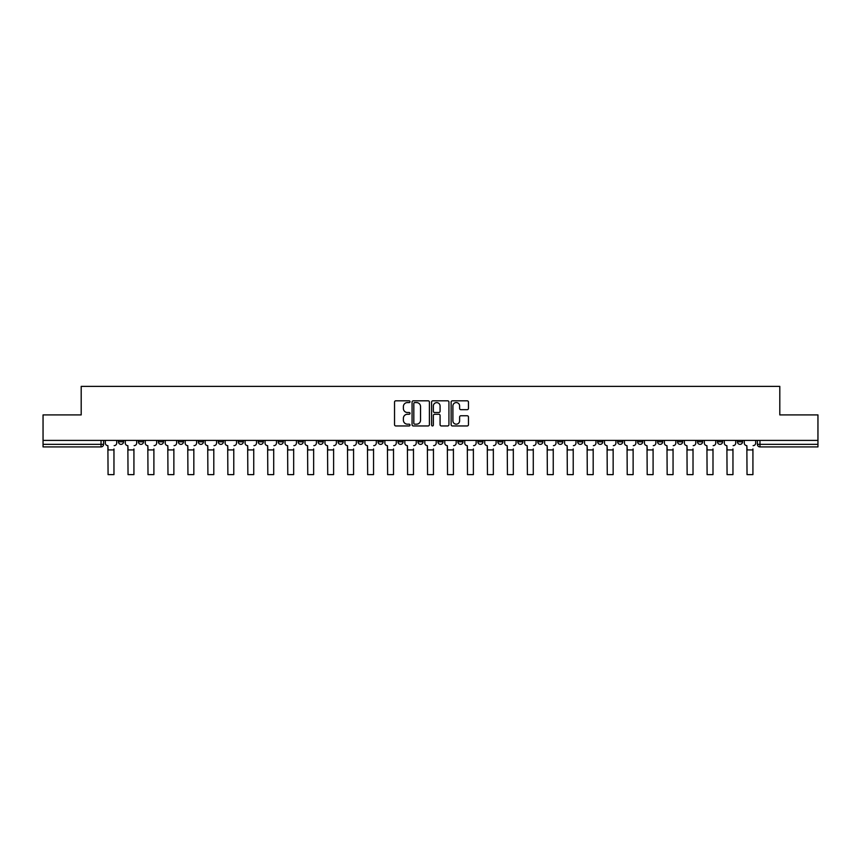 <?xml version="1.0" encoding="UTF-8"?>
<svg xmlns="http://www.w3.org/2000/svg" width="861" height="861" viewBox="0 0 861 861"><rect width="100%" height="100%" fill="white"/><g stroke="black" fill="none" stroke-linecap="round" stroke-linejoin="round"><path stroke-width="1.29" d="M410.019 401.7A0.883 0.883 0 0 0 409.136 400.817L395.791 400.817A1.259 1.259 0 0 0 394.532 402.076L394.532 424.688A1.259 1.259 0 0 0 395.791 425.947L409.136 425.947A0.883 0.883 0 0 0 410.019 425.065A0.883 0.883 0 0 0 409.136 424.182L407.414 424.182A4.025 4.025 0 0 1 403.389 420.168L403.389 418.285A4.025 4.025 0 0 1 407.414 414.259L409.136 414.259A0.883 0.883 0 0 0 410.019 413.377A0.883 0.883 0 0 0 409.136 412.505L407.414 412.505A4.025 4.025 0 0 1 403.389 408.48L403.389 406.596A4.025 4.025 0 0 1 407.414 402.571L409.136 402.571A0.883 0.883 0 0 0 410.019 401.7M657.567 440.391L657.567 441.801L662.69 441.801A2.561 2.561 0 0 1 660.129 444.351A2.561 2.561 0 0 1 657.567 441.801L657.567 440.391M637.603 440.391L637.603 441.801L642.726 441.801A2.561 2.561 0 0 1 640.164 444.351A2.561 2.561 0 0 1 637.603 441.801L637.603 440.391M517.795 440.391L517.795 441.801L522.918 441.801A2.561 2.561 0 0 1 520.356 444.351A2.561 2.561 0 0 1 517.795 441.801L517.795 440.391M497.83 440.391L497.83 441.801L502.942 441.801A2.561 2.561 0 0 1 500.392 444.351A2.561 2.561 0 0 1 497.83 441.801L497.83 440.391M477.855 440.391L477.855 441.801L482.978 441.801A2.561 2.561 0 0 1 480.416 444.351A2.561 2.561 0 0 1 477.855 441.801L477.855 440.391M437.926 440.391L437.926 441.801L443.049 441.801A2.561 2.561 0 0 1 440.488 444.351A2.561 2.561 0 0 1 437.926 441.801L437.926 440.391M397.986 441.801L397.986 440.391L397.986 441.801A2.561 2.561 0 0 0 400.548 444.351A2.561 2.561 0 0 1 397.986 441.801L403.109 441.801A2.561 2.561 0 0 1 400.548 444.351A2.561 2.561 0 0 0 403.109 441.801L403.109 440.391L403.109 441.801M378.022 441.801L378.022 440.391L378.022 441.801A2.561 2.561 0 0 0 380.584 444.351A2.561 2.561 0 0 1 378.022 441.801L383.145 441.801A2.561 2.561 0 0 1 380.584 444.351M358.058 441.801L358.058 440.391L358.058 441.801A2.561 2.561 0 0 0 360.608 444.351A2.561 2.561 0 0 1 358.058 441.801L363.17 441.801A2.561 2.561 0 0 1 360.608 444.351A2.561 2.561 0 0 0 363.17 441.801L363.17 440.391L363.17 441.801M338.082 440.391L338.082 441.801L343.205 441.801A2.561 2.561 0 0 1 340.644 444.351A2.561 2.561 0 0 1 338.082 441.801L338.082 440.391M318.118 440.391L318.118 441.801L323.241 441.801A2.561 2.561 0 0 1 320.679 444.351A2.561 2.561 0 0 1 318.118 441.801L318.118 440.391M298.154 440.391L298.154 441.801L303.266 441.801A2.561 2.561 0 0 1 300.715 444.351A2.561 2.561 0 0 1 298.154 441.801L298.154 440.391M278.178 441.801L278.178 440.391L278.178 441.801A2.561 2.561 0 0 0 280.74 444.351A2.561 2.561 0 0 1 278.178 441.801L283.301 441.801A2.561 2.561 0 0 1 280.74 444.351M238.249 441.801L238.249 440.391L238.249 441.801A2.561 2.561 0 0 0 240.811 444.351A2.561 2.561 0 0 1 238.249 441.801L243.362 441.801A2.561 2.561 0 0 1 240.811 444.351A2.561 2.561 0 0 0 243.362 441.801L243.362 440.391L243.362 441.801M218.274 441.801L218.274 440.391L218.274 441.801A2.561 2.561 0 0 0 220.836 444.351A2.561 2.561 0 0 1 218.274 441.801L223.397 441.801A2.561 2.561 0 0 1 220.836 444.351A2.561 2.561 0 0 0 223.397 441.801L223.397 440.391L223.397 441.801M198.31 441.801L198.31 440.391L198.31 441.801A2.561 2.561 0 0 0 200.871 444.351A2.561 2.561 0 0 1 198.31 441.801L203.433 441.801A2.561 2.561 0 0 1 200.871 444.351A2.561 2.561 0 0 0 203.433 441.801L203.433 440.391L203.433 441.801M178.345 441.801L178.345 440.391L178.345 441.801A2.561 2.561 0 0 0 180.907 444.351A2.561 2.561 0 0 1 178.345 441.801L183.468 441.801A2.561 2.561 0 0 1 180.907 444.351M158.381 441.801L158.381 440.391L158.381 441.801A2.561 2.561 0 0 0 160.932 444.351A2.561 2.561 0 0 1 158.381 441.801L163.493 441.801A2.561 2.561 0 0 1 160.932 444.351A2.561 2.561 0 0 0 163.493 441.801L163.493 440.391L163.493 441.801M138.406 441.801L138.406 440.391L138.406 441.801A2.561 2.561 0 0 0 140.967 444.351A2.561 2.561 0 0 1 138.406 441.801L143.529 441.801A2.561 2.561 0 0 1 140.967 444.351A2.561 2.561 0 0 0 143.529 441.801L143.529 440.391L143.529 441.801M467.222 409.675A1.259 1.259 0 0 0 468.47 408.415L468.47 402.076A1.259 1.259 0 0 0 467.222 400.817L452.391 400.817A1.259 1.259 0 0 0 451.132 402.076L451.132 424.688A1.259 1.259 0 0 0 452.391 425.947L467.222 425.947A1.259 1.259 0 0 0 468.47 424.688L468.47 417.025A1.259 1.259 0 0 0 467.222 415.766L460.872 415.766A1.259 1.259 0 0 0 459.613 417.025L459.613 420.825A3.358 3.358 0 0 1 456.255 424.182A3.358 3.358 0 0 1 452.897 420.825L452.897 405.94A3.358 3.358 0 0 1 456.255 402.571A3.358 3.358 0 0 1 459.613 405.94L459.613 408.415A1.259 1.259 0 0 0 460.872 409.675L467.222 409.675M43.05 440.391L43.05 414.916L81.192 414.916L81.192 386.374L779.808 386.374L779.808 414.916L817.95 414.916L817.95 440.391L43.05 440.391L43.05 444.351L103.589 444.351L103.589 440.391L103.589 444.351A2.561 2.561 0 0 1 101.038 446.913L43.05 446.913L43.05 444.351M429.402 402.076A1.259 1.259 0 0 0 428.143 400.817L413.323 400.817A1.259 1.259 0 0 0 412.064 402.076L412.064 424.688A1.259 1.259 0 0 0 413.323 425.947L428.143 425.947A1.259 1.259 0 0 0 429.402 424.688L429.402 402.076M432.857 400.817L447.677 400.817A1.259 1.259 0 0 1 448.936 402.076L448.936 424.688A1.259 1.259 0 0 1 447.677 425.947L441.338 425.947A1.259 1.259 0 0 1 440.079 424.688L440.079 415.519A1.259 1.259 0 0 0 438.819 414.259L434.611 414.259A1.259 1.259 0 0 0 433.363 415.519L433.363 425.065A0.883 0.883 0 0 1 432.48 425.947A0.883 0.883 0 0 1 431.598 425.065L431.598 402.076A1.259 1.259 0 0 1 432.857 400.817M757.411 440.391L757.411 444.351L817.95 444.351L817.95 446.913L759.962 446.913A2.561 2.561 0 0 1 757.411 444.351A2.561 2.561 0 0 0 759.962 446.913L759.962 440.391M817.95 440.391L817.95 444.351M742.559 440.391L742.559 441.801A2.561 2.561 0 0 1 739.997 444.351A2.561 2.561 0 0 1 737.436 441.801L742.559 441.801M737.436 440.391L737.436 441.801M722.594 440.391L722.594 441.801A2.561 2.561 0 0 1 720.033 444.351A2.561 2.561 0 0 1 717.471 441.801A2.561 2.561 0 0 0 720.033 444.351M717.471 440.391L717.471 441.801L722.594 441.801M702.619 440.391L702.619 441.801A2.561 2.561 0 0 1 700.068 444.351A2.561 2.561 0 0 1 697.507 441.801L702.619 441.801M697.507 440.391L697.507 441.801M682.655 440.391L682.655 441.801A2.561 2.561 0 0 1 680.093 444.351A2.561 2.561 0 0 1 677.532 441.801L682.655 441.801M677.532 440.391L677.532 441.801M662.69 440.391L662.69 441.801M642.726 440.391L642.726 441.801L642.726 440.391M622.751 440.391L622.751 441.801A2.561 2.561 0 0 1 620.189 444.351A2.561 2.561 0 0 1 617.638 441.801L622.751 441.801M617.638 440.391L617.638 441.801M602.786 440.391L602.786 441.801A2.561 2.561 0 0 1 600.225 444.351A2.561 2.561 0 0 1 597.663 441.801L602.786 441.801M597.663 440.391L597.663 441.801M582.822 440.391L582.822 441.801A2.561 2.561 0 0 1 580.26 444.351A2.561 2.561 0 0 1 577.699 441.801L582.822 441.801M577.699 440.391L577.699 441.801M562.846 440.391L562.846 441.801A2.561 2.561 0 0 1 560.285 444.351A2.561 2.561 0 0 1 557.734 441.801L562.846 441.801M557.734 440.391L557.734 441.801M542.882 440.391L542.882 441.801A2.561 2.561 0 0 1 540.321 444.351A2.561 2.561 0 0 1 537.759 441.801L542.882 441.801M537.759 440.391L537.759 441.801M522.918 440.391L522.918 441.801A2.561 2.561 0 0 1 520.356 444.351M502.942 440.391L502.942 441.801M482.978 441.801L482.978 440.391L482.978 441.801A2.561 2.561 0 0 1 480.416 444.351M463.014 440.391L463.014 441.801A2.561 2.561 0 0 1 460.452 444.351A2.561 2.561 0 0 1 457.891 441.801A2.561 2.561 0 0 0 460.452 444.351A2.561 2.561 0 0 0 463.014 441.801L457.891 441.801L457.891 440.391M443.049 441.801L443.049 440.391L443.049 441.801A2.561 2.561 0 0 1 440.488 444.351M423.074 440.391L423.074 441.801A2.561 2.561 0 0 1 420.512 444.351A2.561 2.561 0 0 1 417.951 441.801A2.561 2.561 0 0 0 420.512 444.351M417.951 440.391L417.951 441.801L423.074 441.801M383.145 440.391L383.145 441.801L383.145 440.391M343.205 441.801L343.205 440.391L343.205 441.801A2.561 2.561 0 0 1 340.644 444.351M323.241 441.801L323.241 440.391L323.241 441.801A2.561 2.561 0 0 1 320.679 444.351M303.266 441.801L303.266 440.391L303.266 441.801A2.561 2.561 0 0 1 300.715 444.351M283.301 440.391L283.301 441.801L283.301 440.391M263.337 441.801L263.337 440.391L263.337 441.801A2.561 2.561 0 0 1 260.775 444.351A2.561 2.561 0 0 1 258.214 441.801L263.337 441.801A2.561 2.561 0 0 1 260.775 444.351M258.214 440.391L258.214 441.801M183.468 440.391L183.468 441.801L183.468 440.391M123.564 440.391L123.564 441.801A2.561 2.561 0 0 1 121.003 444.351A2.561 2.561 0 0 1 118.441 441.801A2.561 2.561 0 0 0 121.003 444.351A2.561 2.561 0 0 0 123.564 441.801L123.564 440.391M118.441 440.391L118.441 441.801L123.564 441.801M101.038 440.391L101.038 446.913A2.561 2.561 0 0 0 103.589 444.351M414.701 402.571A0.883 0.883 0 0 0 413.818 403.454L413.818 423.311A0.883 0.883 0 0 0 414.701 424.182L416.52 424.182A4.025 4.025 0 0 0 420.545 420.168L420.545 406.596A4.025 4.025 0 0 0 416.52 402.571L414.701 402.571M440.079 405.994A3.358 3.358 0 0 0 436.721 402.636A3.358 3.358 0 0 0 433.363 405.994L433.363 411.246A1.259 1.259 0 0 0 434.611 412.505L438.819 412.505A1.259 1.259 0 0 0 440.079 411.246L440.079 405.994M105.322 443.071L105.322 440.391L105.322 443.071A2.561 2.561 0 0 0 107.883 445.632L108.077 448.968M107.883 445.632L108.077 474.626L113.964 474.626L113.964 448.968M116.709 443.071L116.709 440.391L116.709 443.071A2.561 2.561 0 0 1 114.158 445.632M125.286 443.071L125.286 440.391L125.286 443.071A2.561 2.561 0 0 0 127.848 445.632L128.041 448.968M127.848 445.632L128.041 474.626L133.929 474.626L133.929 448.968M136.684 443.071L136.684 440.391L136.684 443.071A2.561 2.561 0 0 1 134.122 445.632M145.261 443.071L145.261 440.391L145.261 443.071A2.561 2.561 0 0 0 147.812 445.632L148.006 448.968M147.812 445.632L148.006 474.626L153.893 474.626L153.893 448.968M156.648 443.071L156.648 440.391L156.648 443.071A2.561 2.561 0 0 1 154.087 445.632M165.226 443.071L165.226 440.391L165.226 443.071A2.561 2.561 0 0 0 167.787 445.632L167.981 448.968M167.787 445.632L167.981 474.626L173.868 474.626L173.868 448.968M176.613 443.071L176.613 440.391L176.613 443.071A2.561 2.561 0 0 1 174.051 445.632M185.19 443.071L185.19 440.391L185.19 443.071A2.561 2.561 0 0 0 187.752 445.632L187.946 448.968M187.752 445.632L187.946 474.626L193.833 474.626L193.833 448.968M196.588 443.071L196.588 440.391L196.588 443.071A2.561 2.561 0 0 1 194.026 445.632M205.155 443.071L205.155 440.391L205.155 443.071A2.561 2.561 0 0 0 207.716 445.632L207.91 448.968M207.716 445.632L207.91 474.626L213.797 474.626L213.797 448.968M216.552 443.071L216.552 440.391L216.552 443.071A2.561 2.561 0 0 1 213.991 445.632M225.13 443.071L225.13 440.391L225.13 443.071A2.561 2.561 0 0 0 227.691 445.632L227.874 448.968M227.691 445.632L227.874 474.626L233.772 474.626L233.772 448.968M236.517 443.071L236.517 440.391L236.517 443.071A2.561 2.561 0 0 1 233.955 445.632M245.094 443.071L245.094 440.391L245.094 443.071A2.561 2.561 0 0 0 247.656 445.632L247.85 448.968M247.656 445.632L247.85 474.626L253.737 474.626L253.737 448.968M256.492 443.071L256.492 440.391L256.492 443.071A2.561 2.561 0 0 1 253.93 445.632M265.059 443.071L265.059 440.391L265.059 443.071A2.561 2.561 0 0 0 267.62 445.632L267.814 448.968M267.62 445.632L267.814 474.626L273.701 474.626L273.701 448.968M276.456 443.071L276.456 440.391L276.456 443.071A2.561 2.561 0 0 1 273.895 445.632M285.034 443.071L285.034 440.391L285.034 443.071A2.561 2.561 0 0 0 287.596 445.632L287.778 448.968M287.596 445.632L287.778 474.626L293.666 474.626L293.666 448.968M296.421 443.071L296.421 440.391L296.421 443.071A2.561 2.561 0 0 1 293.859 445.632M304.998 443.071L304.998 440.391L304.998 443.071A2.561 2.561 0 0 0 307.56 445.632L307.754 448.968M307.56 445.632L307.754 474.626L313.641 474.626L313.641 448.968M316.385 443.071L316.385 440.391L316.385 443.071A2.561 2.561 0 0 1 313.834 445.632M324.963 443.071L324.963 440.391L324.963 443.071A2.561 2.561 0 0 0 327.524 445.632L327.718 448.968M327.524 445.632L327.718 474.626L333.605 474.626L333.605 448.968M336.36 443.071L336.36 440.391L336.36 443.071A2.561 2.561 0 0 1 333.799 445.632M344.938 443.071L344.938 440.391L344.938 443.071A2.561 2.561 0 0 0 347.489 445.632L347.683 448.968M347.489 445.632L347.683 474.626L353.57 474.626L353.57 448.968M356.325 443.071L356.325 440.391L356.325 443.071A2.561 2.561 0 0 1 353.763 445.632M364.903 443.071L364.903 440.391L364.903 443.071A2.561 2.561 0 0 0 367.464 445.632L367.658 448.968M367.464 445.632L367.658 474.626L373.545 474.626L373.545 448.968M376.289 443.071L376.289 440.391L376.289 443.071A2.561 2.561 0 0 1 373.728 445.632M384.867 443.071L384.867 440.391L384.867 443.071A2.561 2.561 0 0 0 387.428 445.632L387.622 448.968M387.428 445.632L387.622 474.626L393.509 474.626L393.509 448.968M396.264 443.071L396.264 440.391L396.264 443.071A2.561 2.561 0 0 1 393.703 445.632M404.831 443.071L404.831 440.391L404.831 443.071A2.561 2.561 0 0 0 407.393 445.632L407.587 448.968M407.393 445.632L407.587 474.626L413.474 474.626L413.474 448.968M416.229 443.071L416.229 440.391L416.229 443.071A2.561 2.561 0 0 1 413.667 445.632M424.807 443.071L424.807 440.391L424.807 443.071A2.561 2.561 0 0 0 427.368 445.632L427.551 448.968M427.368 445.632L427.551 474.626L433.449 474.626L433.449 448.968M436.193 443.071L436.193 440.391L436.193 443.071A2.561 2.561 0 0 1 433.632 445.632M444.771 443.071L444.771 440.391L444.771 443.071A2.561 2.561 0 0 0 447.333 445.632L447.526 448.968M447.333 445.632L447.526 474.626L453.413 474.626L453.413 448.968M456.169 443.071L456.169 440.391L456.169 443.071A2.561 2.561 0 0 1 453.607 445.632M464.736 443.071L464.736 440.391L464.736 443.071A2.561 2.561 0 0 0 467.297 445.632L467.491 448.968M467.297 445.632L467.491 474.626L473.378 474.626L473.378 448.968M476.133 443.071L476.133 440.391L476.133 443.071A2.561 2.561 0 0 1 473.572 445.632M484.711 443.071L484.711 440.391L484.711 443.071A2.561 2.561 0 0 0 487.272 445.632L487.455 448.968M487.272 445.632L487.455 474.626L493.342 474.626L493.342 448.968M496.097 443.071L496.097 440.391L496.097 443.071A2.561 2.561 0 0 1 493.536 445.632M504.675 443.071L504.675 440.391L504.675 443.071A2.561 2.561 0 0 0 507.237 445.632L507.43 448.968M507.237 445.632L507.43 474.626L513.317 474.626L513.317 448.968M516.062 443.071L516.062 440.391L516.062 443.071A2.561 2.561 0 0 1 513.511 445.632M524.64 443.071L524.64 440.391L524.64 443.071A2.561 2.561 0 0 0 527.201 445.632L527.395 448.968M527.201 445.632L527.395 474.626L533.282 474.626L533.282 448.968M536.037 443.071L536.037 440.391L536.037 443.071A2.561 2.561 0 0 1 533.476 445.632M544.615 443.071L544.615 440.391L544.615 443.071A2.561 2.561 0 0 0 547.165 445.632L547.359 448.968M547.165 445.632L547.359 474.626L553.246 474.626L553.246 448.968M556.002 443.071L556.002 440.391L556.002 443.071A2.561 2.561 0 0 1 553.44 445.632M564.579 443.071L564.579 440.391L564.579 443.071A2.561 2.561 0 0 0 567.141 445.632L567.334 448.968M567.141 445.632L567.334 474.626L573.222 474.626L573.222 448.968M575.966 443.071L575.966 440.391L575.966 443.071A2.561 2.561 0 0 1 573.404 445.632M584.544 443.071L584.544 440.391L584.544 443.071A2.561 2.561 0 0 0 587.105 445.632L587.299 448.968M587.105 445.632L587.299 474.626L593.186 474.626L593.186 448.968M595.941 443.071L595.941 440.391L595.941 443.071A2.561 2.561 0 0 1 593.38 445.632M604.508 443.071L604.508 440.391L604.508 443.071A2.561 2.561 0 0 0 607.07 445.632L607.263 448.968M607.07 445.632L607.263 474.626L613.15 474.626L613.15 448.968M615.906 443.071L615.906 440.391L615.906 443.071A2.561 2.561 0 0 1 613.344 445.632M624.483 443.071L624.483 440.391L624.483 443.071A2.561 2.561 0 0 0 627.045 445.632L627.228 448.968M627.045 445.632L627.228 474.626L633.126 474.626L633.126 448.968M635.87 443.071L635.87 440.391L635.87 443.071A2.561 2.561 0 0 1 633.309 445.632M644.448 443.071L644.448 440.391L644.448 443.071A2.561 2.561 0 0 0 647.009 445.632L647.203 448.968M647.009 445.632L647.203 474.626L653.09 474.626L653.09 448.968M655.845 443.071L655.845 440.391L655.845 443.071A2.561 2.561 0 0 1 653.284 445.632M664.412 443.071L664.412 440.391L664.412 443.071A2.561 2.561 0 0 0 666.974 445.632L667.167 448.968M666.974 445.632L667.167 474.626L673.054 474.626L673.054 448.968M675.81 443.071L675.81 440.391L675.81 443.071A2.561 2.561 0 0 1 673.248 445.632M684.387 443.071L684.387 440.391L684.387 443.071A2.561 2.561 0 0 0 686.949 445.632L687.132 448.968M686.949 445.632L687.132 474.626L693.019 474.626L693.019 448.968M695.774 443.071L695.774 440.391L695.774 443.071A2.561 2.561 0 0 1 693.213 445.632M704.352 443.071L704.352 440.391L704.352 443.071A2.561 2.561 0 0 0 706.913 445.632L707.107 448.968M706.913 445.632L707.107 474.626L712.994 474.626L712.994 448.968M715.739 443.071L715.739 440.391L715.739 443.071A2.561 2.561 0 0 1 713.188 445.632M724.316 443.071L724.316 440.391L724.316 443.071A2.561 2.561 0 0 0 726.878 445.632L727.071 448.968M726.878 445.632L727.071 474.626L732.959 474.626L732.959 448.968M735.714 443.071L735.714 440.391L735.714 443.071A2.561 2.561 0 0 1 733.152 445.632M744.291 443.071L744.291 440.391L744.291 443.071A2.561 2.561 0 0 0 746.842 445.632L747.036 448.968M746.842 445.632L747.036 474.626L752.923 474.626L752.923 448.968M755.678 443.071L755.678 440.391L755.678 443.071A2.561 2.561 0 0 1 753.117 445.632M113.964 449.926L108.077 449.926M133.929 449.926L128.041 449.926M153.893 449.926L148.006 449.926M173.868 449.926L167.981 449.926M193.833 449.926L187.946 449.926M213.797 449.926L207.91 449.926M233.772 449.926L227.874 449.926M253.737 449.926L247.85 449.926M273.701 449.926L267.814 449.926M293.666 449.926L287.778 449.926M313.641 449.926L307.754 449.926M333.605 449.926L327.718 449.926M353.57 449.926L347.683 449.926M373.545 449.926L367.658 449.926M393.509 449.926L387.622 449.926M413.474 449.926L407.587 449.926M433.449 449.926L427.551 449.926M453.413 449.926L447.526 449.926M473.378 449.926L467.491 449.926M493.342 449.926L487.455 449.926M513.317 449.926L507.43 449.926M533.282 449.926L527.395 449.926M553.246 449.926L547.359 449.926M573.222 449.926L567.334 449.926M593.186 449.926L587.299 449.926M613.15 449.926L607.263 449.926M633.126 449.926L627.228 449.926M653.09 449.926L647.203 449.926M673.054 449.926L667.167 449.926M693.019 449.926L687.132 449.926M712.994 449.926L707.107 449.926M732.959 449.926L727.071 449.926M752.923 449.926L747.036 449.926"/></g></svg>
